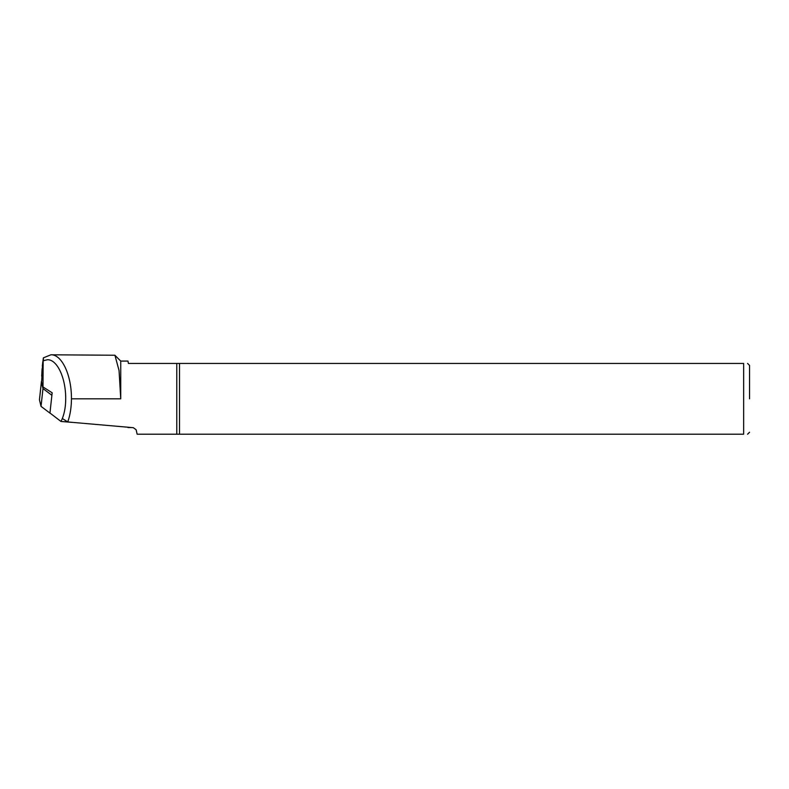 <?xml version="1.0" encoding="UTF-8"?>
<svg xmlns="http://www.w3.org/2000/svg" width="789" height="789" viewBox="0 0 789 789"><rect width="100%" height="100%" fill="white"/><g stroke="black" fill="none" stroke-linecap="round" stroke-linejoin="round"><path stroke-width="1.18" d="M72.272 422.371L60.99 421.464C64.047 415.428 65.625 407.962 65.704 399.056C65.911 378.039 57.173 359.301 47.37 359.745L43.158 360.79L42.675 362.526L41.679 381.265A3.146 0.759 6.2 0 0 41.422 381.511A3.146 0.759 6.2 0 0 41.432 381.59L40.762 387.823M50.427 413.377A3.146 0.917 -173.7 0 1 49.944 413.101L52.163 392.774L43.148 387.044L41.432 381.59M43.158 360.79L42.981 388.533M42.32 365.978L43.385 357.851L50.9 354.794C61.877 354.3 71.671 375.288 71.434 398.82C71.395 407.41 70.162 415.122 67.746 421.957L133.341 427.697L136.122 429.739L137.138 434.206L743.652 434.206C748.81 434.206 748.81 434.206 743.652 434.206C748.81 434.206 748.81 434.206 743.652 434.206L743.652 363.443L128.4 363.443L127.986 361.076L120.737 361.076L115.115 355.464M743.652 363.443C748.81 363.433 748.81 363.433 743.652 363.443C748.81 363.433 748.81 363.433 743.652 363.443M120.737 361.076L120.737 398.82L119.05 370.495L114.918 355.247L50.9 354.794M43.385 360.681L43.385 357.851M67.746 421.957L62.351 418.495M749.55 398.82L749.55 365.406L749.55 398.82M179.507 434.206L179.507 363.443M176.785 434.206L176.785 363.443M41.492 381.768A3.146 0.917 6.3 0 0 41.403 381.945A3.146 0.917 6.3 0 0 41.413 382.044L39.46 399.836A3.146 0.917 -173.7 0 1 39.45 399.747A3.146 0.917 -173.7 0 1 39.48 399.648M49.944 413.101L41.038 406.374L39.46 399.836M51.896 395.309L42.991 388.573L41.413 382.044M42.991 388.573L41.038 406.374M127.976 427.559L131.724 427.559M60.99 421.464L49.954 413.012M42.103 368.719L41.709 376.146M120.737 398.82L71.434 398.82M41.422 381.511L39.558 398.761M749.55 365.406L747.587 363.443M749.55 432.234L747.587 434.206M41.403 381.945L39.45 399.747"/></g></svg>
